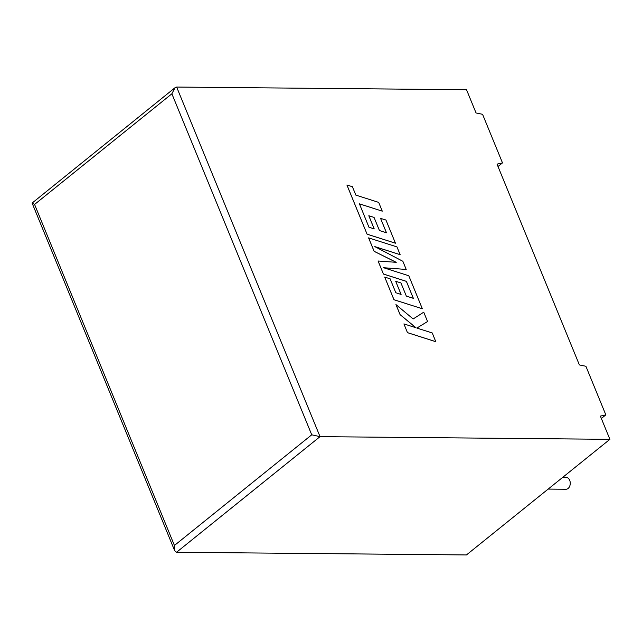 <?xml version="1.0" encoding="UTF-8"?>
<svg xmlns="http://www.w3.org/2000/svg" width="642" height="642" viewBox="0 0 642 642"><rect width="100%" height="100%" fill="white"/><g stroke="black" fill="none" stroke-linecap="round" stroke-linejoin="round"><path stroke-width="0.96" d="M562.737 477.335L566.059 477.367A5.939 4.253 90.5 0 1 569.703 480.328A5.939 4.253 90.5 0 1 569.671 486.291A5.939 4.253 90.5 0 1 565.947 489.252L548.156 489.084M476.051 112.96L466.525 89.736L176.654 87.055L320.037 436.648L609.9 439.329L600.374 416.104L605.831 414.868L585.905 366.277L579.389 364.937L497.028 164.127L502.493 162.899L482.559 114.3L476.051 112.96M609.9 439.329L466.437 554.945L176.566 552.264L174.656 550.659L174.431 545.467L311.739 434.811L320.037 436.648L176.566 552.264M601.353 418.48L605.831 414.868M498.007 166.511L502.493 162.899M311.739 434.811L171.879 93.788L174.985 87.745L176.654 87.055M174.985 87.745L32.1 203.073L34.572 204.445L174.431 545.467M380.57 218.36L386.484 232.781L379.446 230.55L374.053 217.405L368.821 215.744L374.214 228.897L368.941 227.196L359.424 203.835L382.263 211.154L378.708 202.399L355.845 195.104L352.402 186.718L346.905 184.992L367.08 234.194L395.448 243.206L385.954 220.054L380.57 218.36L386.436 232.765M359.44 203.875L382.263 211.154M346.937 184.968L367.08 234.194M367.112 234.169L395.448 243.206M368.821 215.744L374.174 228.881M368.628 237.861L374.134 251.295L396.25 262.321L378.074 261.005L383.426 274.054L406.37 281.373L413.368 298.337L406.338 296.106L400.945 282.953L395.705 281.292L401.106 294.445L395.825 292.744L390.095 278.788L384.71 277.087L393.995 299.726L422.34 308.77L408.793 275.755L383.571 267.722L406.209 269.455L402.863 261.286L374.808 246.608L400.151 254.681L396.957 246.897L368.596 237.885L374.109 251.327L396.154 262.313M378.106 260.981L383.426 274.054M383.459 274.03L406.402 281.348L413.32 298.321M395.705 281.292L401.057 294.437M384.71 277.087L393.963 299.75L422.34 308.77M383.683 267.754L406.209 269.455M374.976 246.697L400.151 254.681M395.978 304.557L400.11 314.636L416 327.757L403.922 323.913L407.469 332.668L435.798 341.704L432.259 332.965L416.883 328.07L427.564 321.514L423.736 312.189L413.143 318.962L395.945 304.581L400.086 314.66L415.896 327.725M407.501 332.644L435.83 341.68M416.883 328.07L427.564 321.514M403.922 323.913L407.469 332.668M171.879 93.788L34.572 204.445M174.656 550.659L32.1 203.073"/></g></svg>
